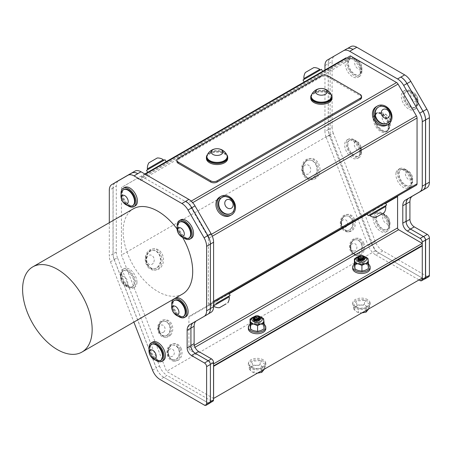 <?xml version="1.0" encoding="UTF-8"?>
<svg xmlns="http://www.w3.org/2000/svg" width="452" height="452" viewBox="0 0 452 452"><rect width="100%" height="100%" fill="white"/><g stroke="black" fill="none" stroke-linecap="round" stroke-linejoin="round"><path stroke-width="0.34" stroke-dasharray="2.26 1.69" d="M213.547 365.832L422.213 245.357L422.213 243.351M254.753 321.18C261.691 321.897 259.793 319.349 260.036 319.123A2.994 1.729 -0 0 0 258.872 318.01L253.369 319.039M257.126 319.208L255.9 319.14L254.109 317.942L255.284 316.536L258.256 316.519L260.047 318.084L258.872 319.858L255.9 320.248L254.109 319.05L255.284 317.643L258.256 317.62L260.036 319.123M259.572 316.473L254.905 316.298M260.951 318.931L257.086 316.49L253.205 318.377M254.25 318.4L254.086 317.897L255.284 316.677L258.256 316.654L260.07 318.445L258.312 320.225M255.476 320.282L254.086 318.999L255.284 317.784L258.872 318.01M254.013 317.061L260.719 318.038M359.809 260.047L358.419 258.764L359.617 257.544L363.205 257.77L357.701 258.804M358.346 256.826L365.052 257.804M358.583 258.165L358.419 257.657L359.617 256.437L362.589 256.42L364.402 258.211L362.645 259.985M365.284 258.697L361.419 256.256L357.543 258.143M359.091 260.94C363.803 260.957 365.561 260.273 364.368 258.889A2.994 1.729 -0 0 0 363.205 257.77M361.464 258.968L360.238 258.906L358.442 257.702L359.617 256.301L362.589 256.278L364.385 257.843L363.205 259.617L360.238 260.007L358.442 258.81L359.617 257.408L362.589 257.386L364.368 258.889M363.911 256.239L359.238 256.058M427.315 276.567L382.833 250.888L379.042 253.075L423.524 278.754L427.315 276.567A2.949 1.706 -120 0 0 428.79 276.714M352.961 49.415A12.294 7.096 -120 0 0 346.887 48.85L330.853 58.105A12.294 7.096 -120 0 0 328.305 63.738L328.305 129.662A12.294 7.096 -120 0 0 329.468 135.357L371.51 243.707L375.301 241.521A12.294 7.096 -120 0 0 382.833 250.888M375.301 241.521L333.26 133.165L329.468 135.357M328.305 129.662L332.096 127.475A12.294 7.096 -120 0 0 333.26 133.165M332.096 127.475L332.096 61.545L328.305 63.738M350.679 46.658L334.644 55.918A12.294 7.096 -120 0 0 332.096 61.545M426.852 187.812L412.473 196.117M416.332 104.791A10.65 6.147 60 0 1 414.128 109.661A10.65 6.147 60 0 1 403.478 103.514A10.65 6.147 60 0 1 403.478 91.219A10.65 6.147 60 0 1 411.682 94.072A10.65 6.147 60 0 1 416.332 104.791M360.221 72.393A10.65 6.147 60 0 1 358.018 77.269A10.65 6.147 60 0 1 347.368 71.122A10.65 6.147 60 0 1 347.368 58.822A10.65 6.147 60 0 1 355.571 61.675A10.65 6.147 60 0 1 360.221 72.393M359.741 153.595A10.65 6.147 60 0 1 357.538 158.471A10.65 6.147 60 0 1 346.887 152.318A10.65 6.147 60 0 1 346.887 140.024A10.65 6.147 60 0 1 355.091 142.877A10.65 6.147 60 0 1 359.741 153.595M396.054 172.67A10.65 6.147 60 0 1 398.082 169.579A10.65 6.147 60 0 1 408.732 175.726A10.65 6.147 60 0 1 408.732 188.026A10.65 6.147 60 0 1 399.783 184.331A10.65 6.147 60 0 1 396.054 172.67M373.182 218.35A10.65 6.147 60 0 1 375.386 213.474A10.65 6.147 60 0 1 386.036 219.621A10.65 6.147 60 0 1 386.036 231.921A10.65 6.147 60 0 1 377.827 229.068A10.65 6.147 60 0 1 373.182 218.35M388.24 127.136A10.65 6.147 -120 0 0 383.59 116.418A10.65 6.147 -120 0 0 375.386 113.565A10.65 6.147 -120 0 0 375.386 125.859A10.65 6.147 -120 0 0 386.036 132.012A10.65 6.147 -120 0 0 388.24 127.136M420.128 280.573L423.4 278.686L378.968 253.03L375.697 254.917A12.294 7.096 60 0 1 368.165 245.549L371.437 243.662A12.294 7.096 -120 0 0 378.968 253.03A12.294 7.096 60 0 0 379.042 253.075M424.507 279.042A2.949 1.706 60 0 1 423.524 278.754M423.4 278.686A2.949 1.706 -120 0 0 424.874 278.827M410.478 229.062A6.147 3.548 60 0 1 406.732 224.424M346.887 48.85L347.531 48.477L346.887 48.85M371.51 243.707A12.294 7.096 -120 0 0 378.985 253.041M190.925 345.492L190.851 345.531A6.396 3.689 -120 0 0 191.529 348.673M190.851 345.531L190.925 328.096M211.05 312.321L193.394 322.508A12.294 7.096 -120 0 0 192.75 322.971A12.294 7.096 -120 0 0 190.851 328.141M193.394 322.508L207.779 314.208A12.294 7.096 60 0 0 210.327 308.575L210.4 244.074M207.818 235.526L207.779 235.548A12.294 7.096 60 0 1 210.327 244.12M207.779 235.548L191.784 207.756M185.67 201.332A12.294 7.096 60 0 1 191.744 207.773M207.858 314.247L193.473 322.553M109.311 222.689L109.311 256.098L113.102 253.911L113.102 187.981A12.294 7.096 60 0 1 115.644 182.354L131.679 173.099M204.524 405.195L208.315 403.003L163.833 377.324A12.294 7.096 -120 0 1 163.777 377.29L208.191 402.935L211.457 401.043L167.025 375.392L163.777 377.29A12.294 7.096 60 0 1 156.307 367.956L114.266 259.606L110.474 261.793A12.294 7.096 60 0 1 109.311 256.098M110.474 261.793L133.871 322.09M124.577 187.45A10.65 6.147 -120 0 0 122.373 192.32A10.65 6.147 -120 0 0 127.018 203.038A10.65 6.147 -120 0 0 135.227 205.892M180.687 219.841A10.65 6.147 -120 0 0 178.483 224.717A10.65 6.147 -120 0 0 183.128 235.435A10.65 6.147 -120 0 0 191.337 238.289M136.956 282.217A10.65 6.147 -120 0 0 132.306 271.499A10.65 6.147 -120 0 0 124.097 268.646A10.65 6.147 -120 0 0 121.893 273.522A10.65 6.147 -120 0 0 126.543 284.24A10.65 6.147 -120 0 0 134.747 287.093A10.65 6.147 -120 0 0 136.956 282.217M175.291 298.207A10.65 6.147 -120 0 0 173.088 303.083A10.65 6.147 -120 0 0 177.738 313.801A10.65 6.147 -120 0 0 185.941 316.654M152.595 342.102A10.65 6.147 -120 0 0 151.974 353.227A10.65 6.147 -120 0 0 161.765 361.018A10.65 6.147 -120 0 0 163.245 360.543M182.512 294.009A49.183 28.397 60 0 1 133.329 265.612A49.183 28.397 60 0 1 133.329 208.818M177.077 228.955A49.183 28.397 60 0 1 182.648 237.447M208.315 403.003A2.949 1.706 -120 0 0 209.79 403.15M208.219 360.781A2.949 1.706 60 0 1 210.276 364.38L210.4 364.312M210.4 401.653L210.276 401.726A2.949 1.706 60 0 1 209.666 403.077A2.949 1.706 60 0 1 208.191 402.935M210.276 401.726L210.276 364.38M111.853 184.546L115.644 182.354L111.853 184.546M114.266 259.606A12.294 7.096 60 0 1 113.102 253.911M161.189 360.058A9.198 5.311 60 0 1 160.104 360.442A9.198 5.311 60 0 1 151.527 353.876A9.198 5.311 60 0 1 151.991 344.125M150.12 345.859A9.198 5.311 -120 0 0 150.55 353.311A9.198 5.311 -120 0 0 158.754 360.809M149.115 348.837A10.65 6.147 -120 0 0 155.674 360.187M183.885 316.163A9.198 5.311 60 0 1 182.8 316.547A9.198 5.311 60 0 1 174.223 309.982A9.198 5.311 60 0 1 174.687 300.23M172.817 301.964A9.198 5.311 -120 0 0 173.246 309.417A9.198 5.311 -120 0 0 181.45 316.914M171.811 304.942A10.65 6.147 -120 0 0 178.37 316.298M126.984 285.398A9.198 5.311 60 0 1 121.893 277.33A9.198 5.311 60 0 1 123.492 270.675A9.198 5.311 60 0 1 132.69 275.986A9.198 5.311 60 0 1 132.69 286.608A9.198 5.311 60 0 1 126.984 285.398M121.119 273.985A9.198 5.311 -120 0 0 126.419 285.726A9.198 5.311 -120 0 0 130.255 287.359A9.198 5.311 -120 0 0 132.125 286.93A9.198 5.311 -120 0 0 132.125 276.308A9.198 5.311 -120 0 0 122.927 271.002A9.198 5.311 -120 0 0 121.622 272.409A9.198 5.311 -120 0 0 121.119 273.985M120.955 278.195A4.842 2.797 -120 0 0 125.509 285.206A4.842 2.797 -120 0 0 126.52 279.042A4.842 2.797 -120 0 0 120.955 278.195M120.56 274.291A10.65 6.147 -120 0 0 125.21 285.009A10.65 6.147 -120 0 0 133.419 287.862A10.65 6.147 -120 0 0 133.419 275.567A10.65 6.147 -120 0 0 122.769 269.415A10.65 6.147 -120 0 0 120.56 274.291M113.023 187.942L113.023 253.866L116.294 251.979L116.294 186.054L113.023 187.942A12.294 7.096 60 0 1 114.927 182.772M114.186 259.561L156.228 367.911L159.499 366.024L117.458 257.674L114.186 259.561A12.294 7.096 60 0 1 113.023 253.866M163.76 377.279A12.294 7.096 60 0 1 156.228 367.911M367.572 301.004A8.712 5.028 -0 0 0 358.08 299.913A8.712 5.028 -0 0 0 352.701 304.563A8.712 5.028 -0 0 0 361.414 309.592A8.712 5.028 -0 0 0 370.126 304.563A8.712 5.028 -0 0 0 367.572 301.004M364.487 300.405L369.182 304.021L366.103 308.174L358.334 308.716L353.645 305.1L356.718 300.947L364.487 300.405L364.487 304.337L366.838 306.642L369.182 307.953L369.182 304.021M367.572 299.58A8.712 5.028 -0 0 0 358.08 298.489A8.712 5.028 -0 0 0 352.701 303.139A8.712 5.028 -0 0 0 361.414 308.168A8.712 5.028 -0 0 0 370.126 303.139A8.712 5.028 -0 0 0 367.572 299.58M369.182 307.953L368.606 309.027M366.103 310.467L366.103 308.174M358.334 312.648L355.99 311.338L353.645 309.032L355.182 307.45L356.718 304.88L360.606 305.106A6.78 3.915 180 0 1 366.838 306.642A6.78 3.915 180 0 1 367.645 310.524A6.78 3.915 180 0 1 362.221 312.874L358.334 312.648L358.334 308.716M353.645 309.032L353.645 305.1M356.718 304.88L356.718 300.947M362.221 312.874A6.78 3.915 180 0 1 355.99 311.338A6.78 3.915 180 0 1 355.182 307.45A6.78 3.915 180 0 1 360.606 305.106L364.487 304.337M368.431 264.075A8.712 5.028 -0 0 0 367.572 263.499A8.712 5.028 -0 0 0 354.396 264.075M354.65 267.313A6.78 3.915 180 0 1 357.651 263.804A6.78 3.915 180 0 1 364.414 263.55A6.78 3.915 180 0 1 368.177 266.804A6.78 3.915 180 0 1 365.176 270.313A6.78 3.915 180 0 1 358.413 270.567A6.78 3.915 180 0 1 354.65 267.313M352.701 268.482A8.712 5.028 180 0 1 358.08 263.832A8.712 5.028 180 0 1 367.572 264.923A8.712 5.028 180 0 1 370.126 268.482M354.634 260.471A6.78 3.915 180 0 1 357.651 257.216A6.78 3.915 180 0 1 364.414 256.962A6.78 3.915 180 0 1 368.177 260.216L368.188 260.312M368.431 268.657L367.922 264.149L364.414 263.55L360.905 262.149L357.651 263.804L354.396 264.657M355.419 258.273L360.905 256.363L364.414 256.962L367.188 258.007M368.137 259.866L368.177 260.216M360.905 256.363L360.905 262.149M367.922 258.363L367.922 264.149M133.17 205.406A9.198 5.311 60 0 1 132.08 205.79A9.198 5.311 60 0 1 123.503 199.225A9.198 5.311 60 0 1 123.972 189.473M122.102 191.207A9.198 5.311 -120 0 0 122.532 198.66A9.198 5.311 -120 0 0 130.735 206.157M121.096 194.185A10.65 6.147 -120 0 0 127.65 205.536M189.281 237.797A9.198 5.311 60 0 1 180.082 232.486A9.198 5.311 60 0 1 180.082 221.87M178.212 223.604A9.198 5.311 -120 0 0 181.325 235.334A9.198 5.311 -120 0 0 186.845 238.554M177.207 226.582A10.65 6.147 -120 0 0 183.761 237.933M350.82 71.393A9.198 5.311 -120 0 0 358.933 75.06A9.198 5.311 -120 0 0 358.933 64.444A9.198 5.311 -120 0 0 349.735 59.133A9.198 5.311 -120 0 0 350.82 71.393M360.374 73.987A9.198 5.311 60 0 1 359.498 74.738A9.198 5.311 60 0 1 351.385 71.066A9.198 5.311 60 0 1 350.3 58.805A9.198 5.311 60 0 1 352.17 58.376A9.198 5.311 60 0 1 359.498 64.116A9.198 5.311 60 0 1 360.803 73.326A9.198 5.311 60 0 1 360.374 73.987M360.978 68.721A4.842 2.797 60 0 1 355.057 64.981A4.842 2.797 60 0 1 358.261 61.065A4.842 2.797 60 0 1 360.978 68.721M361.866 71.444A10.65 6.147 60 0 1 359.656 76.32A10.65 6.147 60 0 1 349.006 70.173A10.65 6.147 60 0 1 349.006 57.873A10.65 6.147 60 0 1 357.216 60.726A10.65 6.147 60 0 1 361.866 71.444M412.45 107.791A9.198 5.311 -120 0 0 415.043 107.457A9.198 5.311 -120 0 0 415.043 96.835A9.198 5.311 -120 0 0 405.845 91.524A9.198 5.311 -120 0 0 404.896 100.214A9.198 5.311 -120 0 0 412.45 107.791M417.196 100.417A9.198 5.311 60 0 1 416.913 105.723A9.198 5.311 60 0 1 415.608 107.13A9.198 5.311 60 0 1 413.015 107.469A9.198 5.311 60 0 1 405.461 99.886A9.198 5.311 60 0 1 406.41 91.202A9.198 5.311 60 0 1 408.28 90.773A9.198 5.311 60 0 1 417.196 100.417M417.467 97.977A4.842 2.797 60 0 1 413.495 100.773A4.842 2.797 60 0 1 411.665 93.202A4.842 2.797 60 0 1 417.467 97.977M417.976 103.841A10.65 6.147 60 0 1 415.767 108.717A10.65 6.147 60 0 1 405.116 102.564A10.65 6.147 60 0 1 405.116 90.27A10.65 6.147 60 0 1 413.326 93.123A10.65 6.147 60 0 1 417.976 103.841M227.712 158.403A10.65 6.147 -0 0 0 224.593 154.053A10.65 6.147 -0 0 0 212.988 152.725A10.65 6.147 -0 0 0 206.411 158.403M332.05 98.169A10.65 6.147 -0 0 0 328.926 93.818A10.65 6.147 -0 0 0 317.321 92.485A10.65 6.147 -0 0 0 310.75 98.169M361.583 97.564A4.576 2.639 -0 0 0 360.244 95.694L327.762 76.942A4.576 2.639 -0 0 0 321.293 76.942L178.218 159.55A4.576 2.639 -0 0 0 176.879 161.415M145.318 174.257L141.708 176.337L141.708 178.348L140.9 177.879L140.9 180.41L137.306 178.337L121.441 187.495L121.441 255.047L166.573 371.358L213.547 398.478M191.202 201.112L187.913 203.016L141.708 176.337M369.465 214.954L385.398 205.756L369.465 214.954M385.494 203.021L375.9 208.558L385.494 203.021L375.9 208.558L374.126 210.084C372.375 212.118 370.623 213.129 368.872 213.118L367.047 213.672L367.708 213.287M369.866 215.649L385.799 206.451M375.906 217.389L384.29 212.547M219.395 298.913L228.994 293.376L219.395 298.913L217.621 300.439C215.87 302.473 214.118 303.484 212.367 303.473L210.547 304.026L213.593 302.264L207.779 305.625L213.593 302.264M194.315 345.277L188.913 348.396L188.913 317.016L212.367 303.473M387.392 123.187A9.198 7.509 60 0 0 389.296 111.463A9.198 7.509 60 0 0 378.194 107.254M376.307 106.666A10.65 8.695 -120 0 1 389.166 111.542A10.65 8.695 -120 0 1 386.957 125.114M391.014 118.158A9.198 7.509 60 0 0 384.364 106.638M321.468 69.325L303.021 79.976M318.728 70.907L304.281 79.253L318.728 70.907M311.846 77.563L322.632 71.343L311.846 77.563M319.813 69.365L303.88 78.558M313.773 67.619L305.388 72.461M164.969 159.686L146.521 170.336M158.833 163.223L147.776 169.607L158.833 163.223M155.347 167.924L166.127 161.697L155.347 167.924M163.308 159.72L147.38 168.918M157.273 157.974L148.889 162.816M212.965 305.309L228.898 296.111L212.965 305.309L213.367 306.004L229.294 296.806M213.593 305.868L213.367 306.004A10.238 10.238 0 0 0 213.593 306.151M188.913 317.016A1.475 0.853 -120 0 1 189.218 316.338L207.779 305.625A2.949 1.706 60 0 0 208.389 304.269L208.389 238.481L212.304 236.221M305.501 177.794A10.65 8.402 -95.1 0 1 301.953 166.263A10.65 8.402 -95.1 0 1 309.191 158.573A10.65 8.402 -95.1 0 1 318.507 168.432A10.65 8.402 -95.1 0 1 311.089 179.789A10.65 8.402 -95.1 0 1 305.501 177.794M314.18 177.026A9.198 7.255 -95.1 0 1 310.959 178.342A9.198 7.255 -95.1 0 1 302.913 169.822A9.198 7.255 -95.1 0 1 309.321 160.019A9.198 7.255 -95.1 0 1 316.971 166.392A9.198 7.255 -95.1 0 1 314.18 177.026M306.925 177.67A10.65 8.402 84.9 0 0 312.513 179.659A10.65 8.402 84.9 0 0 319.931 168.302A10.65 8.402 84.9 0 0 310.614 158.443A10.65 8.402 84.9 0 0 303.377 166.133A10.65 8.402 84.9 0 0 306.925 177.67M315.699 164.449A9.198 7.255 -95.1 0 1 313.688 177.071A9.198 7.255 -95.1 0 1 310.467 178.382A9.198 7.255 -95.1 0 1 305.761 176.766A9.198 7.255 -95.1 0 1 304.484 162.488A9.198 7.255 -95.1 0 1 308.835 160.059A9.198 7.255 -95.1 0 1 315.699 164.449M310.061 166.957A4.842 3.819 -95.1 0 1 307.128 174.302A4.842 3.819 -95.1 0 1 303.445 167.15A4.842 3.819 -95.1 0 1 310.061 166.957M149.002 268.149A10.65 8.402 -95.1 0 1 145.454 256.617A10.65 8.402 -95.1 0 1 152.691 248.928A10.65 8.402 -95.1 0 1 162.002 258.787A10.65 8.402 -95.1 0 1 154.584 270.143A10.65 8.402 -95.1 0 1 149.002 268.149M148.844 266.177A9.198 7.255 -95.1 0 1 146.697 256.42A9.198 7.255 -95.1 0 1 152.821 250.374A9.198 7.255 -95.1 0 1 160.861 258.889A9.198 7.255 -95.1 0 1 154.454 268.697A9.198 7.255 -95.1 0 1 148.844 266.177M150.42 268.025A10.65 8.402 84.9 0 0 156.008 270.013A10.65 8.402 84.9 0 0 163.426 258.657A10.65 8.402 84.9 0 0 154.115 248.798A10.65 8.402 84.9 0 0 146.872 256.487A10.65 8.402 84.9 0 0 150.42 268.025M158.618 265.917A9.198 7.255 -95.1 0 1 153.968 268.737A9.198 7.255 -95.1 0 1 149.256 267.121A9.198 7.255 -95.1 0 1 148.358 266.222A9.198 7.255 -95.1 0 1 147.985 252.843A9.198 7.255 -95.1 0 1 152.33 250.414A9.198 7.255 -95.1 0 1 159.59 255.668A9.198 7.255 -95.1 0 1 158.618 265.917M153.256 263.16A4.842 3.819 -95.1 0 1 146.753 261.183A4.842 3.819 -95.1 0 1 151.121 255.126A4.842 3.819 -95.1 0 1 153.256 263.16M350.611 246.809A7.356 5.803 84.9 0 0 357.08 254.34A7.356 5.803 84.9 0 0 362.205 246.493A7.356 5.803 84.9 0 0 355.769 239.684A7.356 5.803 84.9 0 0 350.611 246.809M356.119 254.391A7.356 5.803 -95.1 0 1 352.922 253.08A7.356 5.803 -95.1 0 1 350.215 246.843A7.356 5.803 -95.1 0 1 351.899 241.656A7.356 5.803 -95.1 0 1 355.379 239.718A7.356 5.803 -95.1 0 1 361.815 246.532A7.356 5.803 -95.1 0 1 356.69 254.374A7.356 5.803 -95.1 0 1 356.119 254.391M353.859 251.109A3.87 3.057 -95.1 0 1 351.142 245.216A3.87 3.057 -95.1 0 1 356.447 245.402A3.87 3.057 -95.1 0 1 353.859 251.109M362.589 243.453A8.712 6.87 -95.1 0 1 357.199 255.691A8.712 6.87 -95.1 0 1 349.577 247.623A8.712 6.87 -95.1 0 1 355.651 238.334A8.712 6.87 -95.1 0 1 362.589 243.453M363.888 243.334A8.712 6.87 84.9 0 0 356.956 238.215A8.712 6.87 84.9 0 0 350.882 247.504A8.712 6.87 84.9 0 0 358.504 255.572A8.712 6.87 84.9 0 0 363.888 243.334M341.356 222.966A7.356 5.803 84.9 0 0 347.831 230.497A7.356 5.803 84.9 0 0 352.848 221.864A7.356 5.803 84.9 0 0 346.52 215.841A7.356 5.803 84.9 0 0 341.356 222.966M346.865 230.548A7.356 5.803 -95.1 0 1 343.673 229.237A7.356 5.803 -95.1 0 1 340.966 223A7.356 5.803 -95.1 0 1 342.65 217.813A7.356 5.803 -95.1 0 1 346.13 215.875A7.356 5.803 -95.1 0 1 352.487 222.073A7.356 5.803 -95.1 0 1 347.435 230.531A7.356 5.803 -95.1 0 1 346.865 230.548M344.61 227.266A3.87 3.057 -95.1 0 1 343.791 227.096A3.87 3.057 -95.1 0 1 341.639 222.101A3.87 3.057 -95.1 0 1 345.599 219.819A3.87 3.057 -95.1 0 1 347.402 225.011A3.87 3.057 -95.1 0 1 344.61 227.266M353.334 219.61A8.712 6.87 -95.1 0 1 353.831 221.299A8.712 6.87 -95.1 0 1 347.95 231.848A8.712 6.87 -95.1 0 1 341.768 228.266A8.712 6.87 -95.1 0 1 340.814 219.486A8.712 6.87 -95.1 0 1 346.396 214.491A8.712 6.87 -95.1 0 1 353.334 219.61M342.802 227.667A8.712 6.87 84.9 0 0 349.255 231.729A8.712 6.87 84.9 0 0 355.006 220.621A8.712 6.87 84.9 0 0 354.639 219.491A8.712 6.87 84.9 0 0 347.701 214.372A8.712 6.87 84.9 0 0 342.797 227.667M177.941 347.441A7.356 5.803 84.9 0 0 173.184 345.096A7.356 5.803 84.9 0 0 168.059 352.944A7.356 5.803 84.9 0 0 174.495 359.752A7.356 5.803 84.9 0 0 179.331 355.131A7.356 5.803 84.9 0 0 177.941 347.441M169.325 347.063A7.356 5.803 -95.1 0 1 172.794 345.13A7.356 5.803 -95.1 0 1 177.551 347.475A7.356 5.803 -95.1 0 1 178.941 355.165A7.356 5.803 -95.1 0 1 174.105 359.792A7.356 5.803 -95.1 0 1 170.336 358.498A7.356 5.803 -95.1 0 1 169.314 347.074A7.356 5.803 -95.1 0 1 169.325 347.063M169.059 349.82A3.87 3.057 -95.1 0 1 174.184 351.803A3.87 3.057 -95.1 0 1 170.449 356.351A3.87 3.057 -95.1 0 1 169.059 349.82M180.003 348.871A8.712 6.87 -95.1 0 1 174.613 361.103A8.712 6.87 -95.1 0 1 166.997 353.035A8.712 6.87 -95.1 0 1 173.065 343.746A8.712 6.87 -95.1 0 1 180.003 348.871M181.303 348.752A8.712 6.87 84.9 0 0 174.37 343.627A8.712 6.87 84.9 0 0 168.297 352.922A8.712 6.87 84.9 0 0 175.918 360.99A8.712 6.87 84.9 0 0 181.303 348.752M230.893 213.542A9.198 7.509 60 0 0 232.797 201.824A9.198 7.509 60 0 0 221.695 197.609M219.808 197.021A10.65 8.695 -120 0 1 232.661 201.897A10.65 8.695 -120 0 1 230.458 215.468M234.509 208.513A9.198 7.509 60 0 0 227.859 196.993M311.23 97.061A10.164 5.87 180 0 1 321.4 91.191A10.164 5.87 180 0 1 331.565 97.061M331.226 94.767A10.164 5.87 -0 0 0 324.039 90.609A10.164 5.87 -0 0 0 314.208 92.129A10.164 5.87 -0 0 0 311.575 94.767M206.897 157.296A10.164 5.87 180 0 1 217.062 151.426A10.164 5.87 180 0 1 227.232 157.296M226.887 155.008A10.164 5.87 -0 0 0 219.706 150.844A10.164 5.87 -0 0 0 209.875 152.364A10.164 5.87 -0 0 0 207.236 155.008M226.78 154.782A10.65 6.147 -0 0 0 224.593 152.951A10.65 6.147 -0 0 0 207.344 154.782M264.098 324.316A8.712 5.028 -0 0 0 263.239 323.739A8.712 5.028 -0 0 0 250.058 324.316M250.312 327.547A6.78 3.915 180 0 1 253.312 324.039A6.78 3.915 180 0 1 260.075 323.785A6.78 3.915 180 0 1 263.838 327.039A6.78 3.915 180 0 1 260.844 330.548A6.78 3.915 180 0 1 254.08 330.802A6.78 3.915 180 0 1 250.312 327.547M248.363 328.717A8.712 5.028 180 0 1 253.742 324.073A8.712 5.028 180 0 1 263.239 325.163A8.712 5.028 180 0 1 265.793 328.717M263.239 361.238A8.712 5.028 -0 0 0 253.742 360.148A8.712 5.028 -0 0 0 248.363 364.798A8.712 5.028 -0 0 0 257.075 369.826A8.712 5.028 -0 0 0 265.793 364.798A8.712 5.028 -0 0 0 263.239 361.238M260.154 360.645L264.849 364.261L261.77 368.414L254.001 368.951L249.306 365.335L252.385 361.182L260.154 360.645L260.154 364.578L262.499 366.877L264.849 368.194L264.849 364.261M263.239 359.82A8.712 5.028 -0 0 0 253.742 358.73A8.712 5.028 -0 0 0 248.363 363.374A8.712 5.028 -0 0 0 257.075 368.408A8.712 5.028 -0 0 0 265.793 363.374A8.712 5.028 -0 0 0 263.239 359.82M159.816 332.519A7.356 5.803 84.9 0 0 165.246 335.909A7.356 5.803 84.9 0 0 170.37 328.067A7.356 5.803 84.9 0 0 163.935 321.253A7.356 5.803 84.9 0 0 159.816 332.519M167.522 334.819A7.356 5.803 -95.1 0 1 164.85 335.949A7.356 5.803 -95.1 0 1 161.087 334.649A7.356 5.803 -95.1 0 1 159.426 332.559A7.356 5.803 -95.1 0 1 160.064 323.231A7.356 5.803 -95.1 0 1 163.545 321.287A7.356 5.803 -95.1 0 1 169.641 326.321A7.356 5.803 -95.1 0 1 167.522 334.819M163.731 332.079A3.87 3.057 -95.1 0 1 158.929 328.977A3.87 3.057 -95.1 0 1 163.279 325.389A3.87 3.057 -95.1 0 1 163.731 332.079M169.28 335.198A8.712 6.87 -95.1 0 1 165.364 337.26A8.712 6.87 -95.1 0 1 157.742 329.192A8.712 6.87 -95.1 0 1 163.81 319.903A8.712 6.87 -95.1 0 1 170.845 325.287A8.712 6.87 -95.1 0 1 169.28 335.198M170.585 335.085A8.712 6.87 84.9 0 0 172.15 325.169A8.712 6.87 84.9 0 0 165.116 319.784A8.712 6.87 84.9 0 0 159.047 329.079A8.712 6.87 84.9 0 0 166.669 337.147A8.712 6.87 84.9 0 0 170.585 335.085M324.96 69.992L324.96 131.504L328.231 129.617A12.294 7.096 -120 0 0 329.395 135.312L326.124 137.199A12.294 7.096 60 0 1 324.96 131.504M326.124 137.199L368.165 245.549M375.697 254.917L419.01 279.924M422.213 278.076L422.213 245.877M345.978 57.862L330.113 67.02L330.113 134.572L375.239 250.883L422.275 278.042M140.9 180.41L349.571 59.935L346.447 58.133M349.571 59.935L349.571 57.404L350.379 57.873L350.379 55.867M371.437 243.662L329.395 135.312M328.231 129.617L328.231 63.692L324.96 65.58M346.814 48.805L330.779 58.065A12.294 7.096 -120 0 0 328.231 63.692M211.457 401.043A2.949 1.706 -120 0 0 212.937 401.19M159.499 366.024A12.294 7.096 -120 0 0 167.025 375.392M116.294 251.979A12.294 7.096 -120 0 0 117.458 257.674M134.871 171.167L118.836 180.421A12.294 7.096 -120 0 0 116.294 186.054M196.021 321.084A12.294 7.096 60 0 1 196.665 320.621M213.547 363.82L189.953 350.204L195.015 347.283M188.913 348.396A1.475 0.853 -120 0 0 189.953 350.204M211.417 234.322L207.779 236.424A2.949 1.706 60 0 1 208.389 238.481M207.779 236.424L189.388 204.57L192.71 202.654M187.913 203.016A2.949 1.706 60 0 1 189.388 204.57M349.571 57.404L140.9 177.879M350.379 57.873L141.708 178.348M144.843 173.98L137.306 178.337M375.239 250.883L166.573 371.358M330.113 134.572L121.441 255.047M330.113 67.02L121.441 187.495M264.849 368.194L264.273 369.261M261.77 370.702L261.77 368.414M254.001 372.883L251.657 371.572L249.306 369.273L250.849 367.685L252.385 365.114L256.267 365.34A6.78 3.915 180 0 1 262.499 366.877A6.78 3.915 180 0 1 263.307 370.764A6.78 3.915 180 0 1 257.889 373.109L254.001 372.883L254.001 368.951M249.306 369.273L249.306 365.335M252.385 365.114L252.385 361.182M257.889 373.109A6.78 3.915 180 0 1 251.657 371.572A6.78 3.915 180 0 1 250.849 367.685A6.78 3.915 180 0 1 256.267 365.34L260.154 364.578M250.301 320.705A6.78 3.915 180 0 1 253.312 317.451A6.78 3.915 180 0 1 260.075 317.197A6.78 3.915 180 0 1 263.838 320.451L263.849 320.547M264.098 328.898L263.584 324.389L260.075 323.785L256.566 322.389L253.312 324.039L250.058 324.898M251.086 318.507L256.566 316.598L260.075 317.197L262.855 318.248M263.798 320.101L263.838 320.451M256.566 316.598L256.566 322.389M263.584 318.598L263.584 324.389M331.118 94.541A10.65 6.147 -0 0 0 328.926 92.711A10.65 6.147 -0 0 0 311.682 94.541M351.842 154.279A9.198 5.311 -120 0 0 358.453 156.262A9.198 5.311 -120 0 0 358.453 145.64A9.198 5.311 -120 0 0 349.255 140.329A9.198 5.311 -120 0 0 351.842 154.279M360.606 153.866A9.198 5.311 60 0 1 360.323 154.527A9.198 5.311 60 0 1 359.018 155.934A9.198 5.311 60 0 1 352.407 153.951A9.198 5.311 60 0 1 349.82 140.007A9.198 5.311 60 0 1 351.69 139.578A9.198 5.311 60 0 1 358.741 144.849A9.198 5.311 60 0 1 360.606 153.866M360.877 149.228A4.842 2.797 60 0 1 355.074 147.295A4.842 2.797 60 0 1 356.911 141.849A4.842 2.797 60 0 1 360.877 149.228M361.385 152.646A10.65 6.147 60 0 1 359.182 157.522A10.65 6.147 60 0 1 348.532 151.369A10.65 6.147 60 0 1 348.532 139.075A10.65 6.147 60 0 1 356.735 141.928A10.65 6.147 60 0 1 361.385 152.646M401.54 182.15A9.198 5.311 -120 0 0 409.648 185.817A9.198 5.311 -120 0 0 409.648 175.201A9.198 5.311 -120 0 0 400.449 169.89A9.198 5.311 -120 0 0 401.54 182.15M411.088 184.744A9.198 5.311 60 0 1 410.213 185.495A9.198 5.311 60 0 1 402.105 181.823A9.198 5.311 60 0 1 401.014 169.562A9.198 5.311 60 0 1 402.89 169.133A9.198 5.311 60 0 1 410.213 174.873A9.198 5.311 60 0 1 411.518 184.083A9.198 5.311 60 0 1 411.088 184.744M411.699 179.478A4.842 2.797 60 0 1 405.772 175.738A4.842 2.797 60 0 1 408.975 171.822A4.842 2.797 60 0 1 411.699 179.478M397.698 171.72A10.65 6.147 60 0 1 399.726 168.63A10.65 6.147 60 0 1 410.376 174.777A10.65 6.147 60 0 1 410.376 187.077A10.65 6.147 60 0 1 401.427 183.382A10.65 6.147 60 0 1 397.698 171.72M387.765 220.706A9.198 5.311 -120 0 0 377.753 213.785A9.198 5.311 -120 0 0 377.753 224.401A9.198 5.311 -120 0 0 386.952 229.712A9.198 5.311 -120 0 0 387.765 220.706M379.313 213.09A9.198 5.311 60 0 1 380.194 213.028A9.198 5.311 60 0 1 388.33 220.384A9.198 5.311 60 0 1 388.822 227.977A9.198 5.311 60 0 1 387.517 229.39A9.198 5.311 60 0 1 378.318 224.079A9.198 5.311 60 0 1 378.318 213.457A9.198 5.311 60 0 1 379.313 213.09M384.223 215.192A4.842 2.797 60 0 1 389.534 221.294A4.842 2.797 60 0 1 384.601 222.243A4.842 2.797 60 0 1 384.223 215.192M374.821 217.401A10.65 6.147 60 0 1 377.03 212.525A10.65 6.147 60 0 1 387.68 218.672A10.65 6.147 60 0 1 387.68 230.972A10.65 6.147 60 0 1 379.471 228.119A10.65 6.147 60 0 1 374.821 217.401M389.2 126.583A10.65 6.147 -120 0 0 384.55 115.865A10.65 6.147 -120 0 0 376.346 113.011A10.65 6.147 -120 0 0 376.346 125.306A10.65 6.147 -120 0 0 386.997 131.459A10.65 6.147 -120 0 0 389.2 126.583M386.449 131.193A10.164 5.87 60 0 1 376.443 124.916A10.164 5.87 60 0 1 376.584 113.429A10.164 5.87 60 0 1 386.754 119.3A10.164 5.87 60 0 1 386.754 131.035A10.164 5.87 60 0 1 386.449 131.193M387.714 119.418A10.164 5.87 60 0 1 388.562 129.6A10.164 5.87 60 0 1 387.432 130.645A10.164 5.87 60 0 1 387.127 130.803A10.164 5.87 60 0 1 377.121 124.52A10.164 5.87 60 0 1 377.262 113.04A10.164 5.87 60 0 1 378.748 112.582A10.164 5.87 60 0 1 387.714 119.418M389.257 118.243A5.808 3.356 60 0 1 387.019 124.752A5.808 3.356 60 0 1 382.29 115.881A5.808 3.356 60 0 1 389.257 118.243M113.102 187.981L109.311 190.173M152.516 370.148L156.307 367.956M163.833 377.324L160.042 379.51M358.408 256.73A5.164 2.983 180 0 1 364.64 256.826M327.762 75.738L327.762 76.942M321.293 76.942L321.293 75.738M360.244 95.694L360.244 94.491M178.218 158.341L178.218 159.55M217.621 300.439L229.209 293.749M367.261 214.045L368.872 213.118M374.126 210.084L385.709 203.394M213.593 301.264L208.389 304.269M254.069 316.965A5.164 2.983 180 0 1 260.301 317.061M123.492 270.675L122.927 271.002M132.69 286.608L132.125 286.93M121.622 272.409A10.238 10.238 0 0 0 130.255 287.359M133.419 287.862L134.747 287.093M122.769 269.415L124.097 268.646M352.701 303.139L352.701 304.563M370.126 303.139L370.126 304.563M363.741 256.143L359.086 256.143M358.933 75.06L359.498 74.738M349.735 59.133L350.3 58.805M360.803 73.326A10.238 10.238 0 0 0 352.17 58.376M349.006 57.873L347.368 58.822M359.656 76.32L358.018 77.269M415.043 107.457L415.608 107.13M405.845 91.524L406.41 91.202M416.913 105.723A10.238 10.238 0 0 0 408.28 90.773M405.116 90.27L403.478 91.219M415.767 108.717L414.128 109.661M211.705 306.038L210.547 304.026M311.089 179.789L312.513 179.659M309.191 158.573L310.614 158.443M309.321 160.019L308.835 160.059M310.959 178.342L310.467 178.382M304.484 162.488A10.238 10.238 0 0 0 305.761 176.766M154.584 270.143L156.008 270.013M152.691 248.928L154.115 248.798M152.821 250.374L152.33 250.414M154.454 268.697L153.968 268.737M147.985 252.843A10.238 10.238 0 0 0 149.256 267.121M355.769 239.684L355.379 239.718M357.08 254.34L356.69 254.374M351.899 241.656A8.187 8.187 0 0 0 352.922 253.08M357.199 255.691L358.504 255.572M355.651 238.334L356.956 238.215M346.52 215.841L346.13 215.875M347.831 230.497L347.435 230.531M342.65 217.813A8.187 8.187 0 0 0 343.673 229.237M347.95 231.848L349.255 231.729M346.396 214.491L347.701 214.372M173.184 345.096L172.794 345.13M174.495 359.752L174.105 359.792M169.314 347.074A8.187 8.187 0 0 0 170.336 358.492M174.613 361.103L175.918 360.99M173.065 343.746L174.37 343.627M248.363 363.374L248.363 364.798M265.793 363.374L265.793 364.798M163.935 321.253L163.545 321.287M165.246 335.909L164.85 335.949M160.064 323.231A8.187 8.187 0 0 0 161.087 334.649M165.364 337.26L166.669 337.147M163.81 319.903L165.116 319.784M210.152 402.794L209.666 403.077M259.403 316.377L254.753 316.377M358.453 156.262L359.018 155.934M349.255 140.329L349.82 140.007M360.323 154.527A10.238 10.238 0 0 0 351.69 139.578M348.532 139.075L346.887 140.024M359.182 157.522L357.538 158.471M409.648 185.817L410.213 185.495M400.449 169.89L401.014 169.562M411.518 184.083A10.238 10.238 0 0 0 402.89 169.133M399.726 168.63L398.082 169.579M410.376 187.077L408.732 188.026M386.952 229.712L387.517 229.39M377.753 213.785L378.318 213.457M388.822 227.977A10.238 10.238 0 0 0 380.194 213.028M377.03 212.525L375.386 213.474M387.68 230.972L386.036 231.921M386.036 132.012L386.997 131.459M375.386 113.565L376.346 113.011M386.754 131.035L387.432 130.645M376.584 113.429L377.262 113.04M388.562 129.6A10.814 10.814 0 0 0 378.748 112.582"/><path stroke-width="0.68" d="M92.157 329.542A49.183 28.397 60 0 1 81.97 352.057A49.183 28.397 60 0 1 32.787 323.66A49.183 28.397 60 0 1 32.787 266.866A49.183 28.397 60 0 1 70.687 280.042A49.183 28.397 60 0 1 92.157 329.542M213.547 398.478L422.275 278.042L422.275 245.911L213.547 366.352L213.547 399.839L210.4 401.653M213.604 398.511L213.604 366.386M195.015 347.283L398.624 229.729L422.275 243.385L422.275 245.391L213.604 365.866L213.547 363.82L213.604 365.866M253.205 318.377L256.566 320.411L259.572 316.473L259.098 316.202A2.859 1.65 -0 0 0 255.058 316.202A2.859 1.65 -0 0 0 254.792 318.355A2.859 1.65 -0 0 0 258.951 318.615A2.859 1.65 -0 0 0 259.098 316.202M254.905 316.298L254.583 318.666L257.126 319.208A2.994 1.729 -0 0 0 259.239 318.671L255.9 319.276L254.25 318.4M253.369 319.039L253.25 319.733A3.87 2.237 -0 0 0 254.753 321.18L260.951 318.931M258.312 320.225L255.476 320.282M259.239 318.671C256.617 320.022 254.866 320.31 253.979 319.536L253.205 318.31L254.013 317.061M260.719 318.038L260.951 318.863L257.38 321.355L253.25 319.733M357.701 258.804L357.583 259.499A3.87 2.237 -0 0 0 359.091 260.94L365.284 258.697M359.238 256.058L358.916 258.425L361.464 258.968A2.994 1.729 -0 0 0 363.572 258.437C360.956 259.787 359.199 260.075 358.312 259.301L357.538 258.069L358.346 256.826M365.052 257.804L365.284 258.623L361.713 261.12L357.583 259.499M363.572 258.437L360.238 259.041L358.583 258.165M362.645 259.985L359.809 260.047M357.543 258.143L360.899 260.177A3.87 2.237 180 0 1 358.312 259.301M360.899 260.177L363.911 256.239L363.431 255.962A2.859 1.65 -0 0 0 359.391 255.962A2.859 1.65 -0 0 0 359.125 258.12A2.859 1.65 -0 0 0 363.284 258.374A2.859 1.65 -0 0 0 363.431 255.962M422.275 245.911L213.547 366.352M424.999 278.901L428.79 276.714A2.949 1.706 -120 0 0 429.4 275.364L425.609 277.551A2.949 1.706 60 0 1 424.999 278.901A2.949 1.706 60 0 1 424.507 279.042M353.035 49.46A12.294 7.096 -120 0 0 352.961 49.415L356.826 47.268A12.294 7.096 -120 0 0 350.679 46.658L347.531 48.477L350.679 46.658M356.826 47.268L404.67 74.891L400.879 77.083A12.294 7.096 60 0 1 407.026 83.569L410.817 81.383A12.294 7.096 -120 0 0 404.67 74.891M410.817 81.383L426.852 109.152L423.061 111.345A12.294 7.096 60 0 1 425.609 119.91L429.4 117.723A12.294 7.096 -120 0 0 426.852 109.152M429.4 117.723L429.4 182.184L425.609 184.371A12.294 7.096 60 0 1 423.061 189.998L426.852 187.812A12.294 7.096 -120 0 0 429.4 182.184M409.924 201.745A12.294 7.096 60 0 1 412.473 196.117L408.681 198.304A12.294 7.096 -120 0 0 406.133 203.931L409.924 201.745L409.924 219.344L406.133 221.531A6.147 3.548 -120 0 0 406.732 224.424A6.396 3.689 60 0 1 406.054 221.288L402.788 223.175A6.396 3.689 -120 0 0 407.308 231.006L410.58 229.119A6.396 3.689 60 0 1 406.732 224.424M414.269 226.87L427.315 234.402L423.524 236.588L410.478 229.062L414.269 226.87A6.147 3.548 60 0 1 409.924 219.344M425.609 277.551L425.609 240.204L429.4 238.018A2.949 1.706 -120 0 0 427.315 234.402M429.4 238.018L429.4 275.364M406.133 221.531L406.133 203.931M408.681 198.304L426.852 187.812M425.609 184.371L425.609 119.91M423.061 111.345L407.026 83.569M400.879 77.083L397.534 78.925A12.294 7.096 60 0 1 403.681 85.417L406.953 83.53A12.294 7.096 -120 0 0 400.805 77.038M406.953 83.53L422.987 111.299L419.716 113.186A12.294 7.096 60 0 1 422.264 121.757L425.535 119.87A12.294 7.096 -120 0 0 422.987 111.299M425.535 119.87L425.535 184.326L422.264 186.213A12.294 7.096 60 0 1 419.716 191.846L422.987 189.959A12.294 7.096 -120 0 0 425.535 184.326M405.337 200.151L422.987 189.959L405.337 200.151A12.294 7.096 -120 0 0 402.788 205.779L406.054 203.892A12.294 7.096 60 0 1 408.602 198.258M406.054 203.892L406.054 221.288M423.524 236.588A2.949 1.706 60 0 1 425.609 240.204M425.485 240.131A2.949 1.706 -120 0 0 423.422 236.532A2.949 1.706 -120 0 0 423.4 236.515L420.128 238.407A2.949 1.706 60 0 1 422.213 242.018L425.485 240.131L425.485 277.477L422.213 279.364A2.949 1.706 60 0 1 421.603 280.72A2.949 1.706 60 0 1 420.128 280.573L419.01 279.924M421.603 280.72L424.874 278.827A2.949 1.706 -120 0 0 425.485 277.477M410.58 229.119L423.4 236.515M185.597 201.287A12.294 7.096 60 0 1 185.67 201.332L181.885 203.519A12.294 7.096 60 0 1 188.032 210.01L191.823 207.818A12.294 7.096 -120 0 0 185.67 201.332L188.868 199.4L141.024 171.777A12.294 7.096 -120 0 0 134.871 171.167L131.605 173.054A12.294 7.096 60 0 1 137.753 173.664L141.024 171.777M191.823 207.818L207.858 235.594L204.067 237.78A12.294 7.096 60 0 1 206.609 246.351L210.4 244.159A12.294 7.096 -120 0 0 207.858 235.594M210.4 244.159L210.4 308.62L206.609 310.806A12.294 7.096 60 0 1 204.067 316.44L207.858 314.247A12.294 7.096 -120 0 0 210.4 308.62M190.925 328.18A12.294 7.096 60 0 1 193.473 322.553L189.682 324.745A12.294 7.096 -120 0 0 187.134 330.372L190.925 328.18L190.925 345.78L187.134 347.967A6.147 3.548 -120 0 0 191.484 355.498L195.275 353.311L208.219 360.781L204.524 363.029A2.949 1.706 60 0 1 206.609 366.64L210.4 364.453L210.4 401.8L206.609 403.986A2.949 1.706 60 0 1 205.999 405.342A2.949 1.706 60 0 1 204.524 405.195L160.042 379.51A12.294 7.096 60 0 1 152.516 370.148L133.871 322.09M195.275 353.311A6.147 3.548 -120 0 1 191.529 348.673A6.147 3.548 60 0 1 190.925 345.78M206.609 403.986L206.609 366.64M204.524 363.029L191.484 355.498M187.134 347.967L187.134 330.372M189.682 324.745L207.858 314.247M206.609 310.806L206.609 246.351M204.067 237.78L188.032 210.01M181.885 203.519L134.035 175.896L137.753 173.664M137.826 173.704A12.294 7.096 60 0 0 131.679 173.099L127.888 175.286A12.294 7.096 60 0 1 134.035 175.896M131.679 173.099L111.853 184.546A12.294 7.096 60 0 0 109.311 190.173L109.311 222.689M127.65 205.536A10.65 6.147 -120 0 0 133.894 206.66L135.227 205.892A10.65 6.147 -120 0 0 137.431 201.021A10.65 6.147 -120 0 0 132.781 190.303A10.65 6.147 -120 0 0 124.577 187.45L123.249 188.218A10.65 6.147 -120 0 0 121.04 193.089A10.65 6.147 -120 0 0 121.096 194.185M183.761 237.933A10.65 6.147 -120 0 0 190.004 239.057L191.337 238.289A10.65 6.147 -120 0 0 193.541 233.413A10.65 6.147 -120 0 0 188.891 222.695A10.65 6.147 -120 0 0 180.687 219.841L179.359 220.61A10.65 6.147 -120 0 0 177.15 225.486A10.65 6.147 -120 0 0 177.207 226.582M178.37 316.298A10.65 6.147 -120 0 0 184.614 317.417L185.941 316.654A10.65 6.147 -120 0 0 188.151 311.778A10.65 6.147 -120 0 0 183.501 301.06A10.65 6.147 -120 0 0 175.291 298.207L173.963 298.975A10.65 6.147 -120 0 0 171.754 303.846A10.65 6.147 -120 0 0 171.811 304.942M155.674 360.187A10.65 6.147 -120 0 0 161.918 361.312L163.245 360.543A10.65 6.147 -120 0 0 163.867 349.419A10.65 6.147 -120 0 0 154.075 341.627A10.65 6.147 -120 0 0 152.595 342.102L151.267 342.865A10.65 6.147 -120 0 0 149.115 348.837M182.648 237.447A49.183 28.397 60 0 1 192.699 271.494A49.183 28.397 60 0 1 182.512 294.009L81.97 352.057M32.787 266.866L133.329 208.818A49.183 28.397 60 0 1 177.077 228.955M205.999 405.342L209.79 403.15A2.949 1.706 -120 0 0 210.4 401.8M210.4 364.453A2.949 1.706 -120 0 0 208.315 360.837M151.426 344.452L151.991 344.125A9.198 5.311 60 0 1 161.189 349.436A9.198 5.311 60 0 1 161.189 360.058L160.624 360.38A9.198 5.311 -120 0 0 160.624 349.763A9.198 5.311 -120 0 0 151.426 344.452A9.198 5.311 -120 0 0 150.12 345.859A10.238 10.238 0 0 0 158.754 360.809A9.198 5.311 -120 0 0 159.539 360.764A9.198 5.311 -120 0 0 160.624 360.38M149.945 354.735A4.842 2.797 -120 0 0 155.867 357.837A4.842 2.797 -120 0 0 152.669 350.221A4.842 2.797 -120 0 0 149.945 354.735M161.918 361.312A10.65 6.147 -120 0 0 162.539 350.187A10.65 6.147 -120 0 0 152.748 342.396A10.65 6.147 -120 0 0 151.267 342.865M174.122 300.557L174.687 300.23A9.198 5.311 60 0 1 183.885 305.541A9.198 5.311 60 0 1 183.885 316.163L183.32 316.49A9.198 5.311 -120 0 0 183.32 305.868A9.198 5.311 -120 0 0 174.122 300.557A9.198 5.311 -120 0 0 172.817 301.964A10.238 10.238 0 0 0 181.45 316.914A9.198 5.311 -120 0 0 182.235 316.869A9.198 5.311 -120 0 0 183.32 316.49M172.641 310.84A4.842 2.797 -120 0 0 178.563 313.942A4.842 2.797 -120 0 0 175.365 306.332A4.842 2.797 -120 0 0 172.641 310.84M184.614 317.417A10.65 6.147 -120 0 0 184.614 305.123A10.65 6.147 -120 0 0 173.963 298.975M134.871 171.167L115.571 182.309A12.294 7.096 60 0 0 114.927 182.772M368.606 309.027L366.103 312.112L366.103 310.467M366.103 312.112L361.911 312.891M354.396 264.075A8.712 5.028 -0 0 0 352.701 267.059A8.712 5.028 -0 0 0 361.414 272.087A8.712 5.028 -0 0 0 370.126 267.059A8.712 5.028 -0 0 0 368.431 264.075M370.126 267.059L370.126 268.482A8.712 5.028 180 0 1 361.414 273.511A8.712 5.028 180 0 1 352.701 268.482L352.701 267.059M367.188 258.007L367.922 258.363L368.177 260.216A6.78 3.915 180 0 1 368.188 260.471A6.78 3.915 180 0 1 367.487 262.205A6.78 3.915 180 0 1 365.176 263.725A6.78 3.915 180 0 1 358.413 263.979A6.78 3.915 180 0 1 354.65 260.725A6.78 3.915 180 0 1 354.634 260.471L355.95 257.697L359.086 256.143M368.177 260.216L368.431 262.872L365.176 263.725L361.922 265.38L358.413 263.979L354.905 263.38L354.396 258.872L355.419 258.273M354.396 258.872L354.396 264.657L354.905 269.166L358.413 270.567L361.922 271.166L365.176 270.313L368.431 268.657L368.431 262.872M361.922 265.38L361.922 271.166M354.905 263.38L354.905 269.166M123.407 189.8L123.972 189.473A9.198 5.311 60 0 1 133.17 194.784A9.198 5.311 60 0 1 133.17 205.406L132.605 205.728A9.198 5.311 -120 0 0 132.605 195.111A9.198 5.311 -120 0 0 123.407 189.8A9.198 5.311 -120 0 0 122.102 191.207A10.238 10.238 0 0 0 130.735 206.157A9.198 5.311 -120 0 0 131.521 206.112A9.198 5.311 -120 0 0 132.605 205.728M121.927 200.083A4.842 2.797 -120 0 0 127.848 203.185A4.842 2.797 -120 0 0 124.645 195.575A4.842 2.797 -120 0 0 121.927 200.083M133.894 206.66A10.65 6.147 -120 0 0 133.894 194.366A10.65 6.147 -120 0 0 123.249 188.218M179.517 222.192L180.082 221.87A9.198 5.311 60 0 1 188.433 225.864A9.198 5.311 60 0 1 190.558 236.447A9.198 5.311 60 0 1 189.281 237.797L188.716 238.125A9.198 5.311 -120 0 0 189.993 236.775A9.198 5.311 -120 0 0 187.868 226.186A9.198 5.311 -120 0 0 179.517 222.192A9.198 5.311 -120 0 0 178.212 223.604A10.238 10.238 0 0 0 186.845 238.554A9.198 5.311 -120 0 0 188.716 238.125M179.45 234.729A4.842 2.797 -120 0 0 184.326 233.661A4.842 2.797 -120 0 0 178.975 227.633A4.842 2.797 -120 0 0 179.45 234.729M190.004 239.057A10.65 6.147 -120 0 0 190.009 226.757A10.65 6.147 -120 0 0 179.359 220.61M176.879 160.211L176.879 161.415A4.576 2.639 -0 0 0 178.218 163.285L178.218 162.076A4.576 2.639 180 0 1 176.879 160.211A4.576 2.639 180 0 1 178.218 158.341L321.293 75.738A4.576 2.639 180 0 1 327.762 75.738L360.244 94.491A4.576 2.639 180 0 1 361.583 96.361A4.576 2.639 180 0 1 360.244 98.225L360.244 99.429A4.576 2.639 -0 0 0 361.583 97.564L361.583 96.361M178.218 162.076L210.7 180.834L210.7 182.037A4.576 2.639 -0 0 0 217.169 182.037L360.244 99.429M217.169 182.037L217.169 180.834A4.576 2.639 180 0 1 210.7 180.834M217.169 180.834L360.244 98.225M207.344 154.782A10.65 6.147 -0 0 0 206.411 157.296L206.411 158.403A10.65 6.147 -0 0 0 217.062 164.551A10.65 6.147 -0 0 0 227.712 158.403L227.712 157.296A10.65 6.147 -0 0 0 226.78 154.782M311.682 94.541A10.65 6.147 -0 0 0 310.75 97.061L310.75 98.169A10.65 6.147 -0 0 0 321.4 104.316A10.65 6.147 -0 0 0 332.05 98.169L332.05 97.061A10.65 6.147 -0 0 0 331.118 94.541M178.218 163.285L210.7 182.037M145.318 174.257L350.379 55.867L396.579 82.541L191.202 201.112M369.465 214.954L386.658 205.033L368.21 215.683L369.465 214.954L369.866 215.649A10.238 10.238 0 0 0 375.906 217.389L384.29 212.547A10.238 10.238 0 0 0 385.799 206.451L369.866 215.649M368.21 215.683L367.047 213.672L369.747 212.107L397.884 195.863L385.494 203.021L386.658 205.033M385.709 203.394L397.579 196.541L397.579 227.921L194.315 345.277M367.047 213.672L397.884 195.863A1.475 0.853 60 0 0 397.579 196.541M373.702 111.774A10.65 8.695 60 0 0 377.878 122.769A10.65 8.695 60 0 0 388.121 124.441A10.65 8.695 60 0 0 390.325 110.876A10.65 8.695 60 0 0 377.471 106A10.65 8.695 60 0 0 373.702 111.774M378.595 107.022L378.194 107.254A9.198 7.509 60 0 0 375.149 116.17A9.198 7.509 60 0 0 387.392 123.187L387.793 122.955A9.198 7.509 60 0 0 391.014 118.158A10.238 10.238 0 0 0 384.364 106.638A9.198 7.509 60 0 0 380.974 106.237A9.198 7.509 60 0 0 378.595 107.022A9.198 7.509 60 0 0 375.544 115.938A9.198 7.509 60 0 0 387.793 122.955M388.121 124.441L386.957 125.114A10.65 8.695 -120 0 1 376.714 123.436A10.65 8.695 -120 0 1 372.544 112.446A10.65 8.695 -120 0 1 376.307 106.666L377.471 106M384.29 109.073A4.842 3.955 60 0 0 382.556 116.418A4.842 3.955 60 0 0 389.528 115.554A4.842 3.955 60 0 0 384.29 109.073M304.185 81.993L303.021 79.976L310.682 75.552L321.468 69.325L322.632 71.343M316.473 71.292L319.813 69.365A10.238 10.238 0 0 0 313.773 67.619L305.388 72.461A10.238 10.238 0 0 0 303.88 78.558L316.473 71.292M147.68 172.348L146.521 170.336L154.183 165.907L164.969 159.686L166.127 161.697M148.002 168.556L163.308 159.72A10.238 10.238 0 0 0 157.273 157.974L148.889 162.816A10.238 10.238 0 0 0 147.38 168.918L148.002 168.556M216.197 303.445L230.153 295.388L216.197 303.445M228.898 296.111L229.294 296.806L213.593 305.868M226.102 303.874L219.401 307.744L226.102 303.874M217.203 202.129A10.65 8.695 60 0 0 221.373 213.124A10.65 8.695 60 0 0 231.616 214.802A10.65 8.695 60 0 0 233.825 201.23A10.65 8.695 60 0 0 220.966 196.354A10.65 8.695 60 0 0 217.203 202.129M222.096 197.383L221.695 197.609A9.198 7.509 60 0 0 218.644 206.524A9.198 7.509 60 0 0 230.893 213.542L231.294 213.31A9.198 7.509 60 0 0 234.509 208.513A10.238 10.238 0 0 0 227.859 196.993A9.198 7.509 60 0 0 224.469 196.592A9.198 7.509 60 0 0 222.096 197.383A9.198 7.509 60 0 0 219.045 206.293A9.198 7.509 60 0 0 231.294 213.31M231.616 214.802L230.458 215.468A10.65 8.695 -120 0 1 220.214 213.796A10.65 8.695 -120 0 1 216.039 202.801A10.65 8.695 -120 0 1 219.808 197.021L220.966 196.354M227.785 199.434A4.842 3.955 60 0 0 226.056 206.773A4.842 3.955 60 0 0 233.029 205.909A4.842 3.955 60 0 0 227.785 199.434M331.565 96.276L331.565 97.061A10.164 5.87 180 0 1 325.287 102.48A10.164 5.87 180 0 1 314.208 101.208A10.164 5.87 180 0 1 311.23 97.061L311.23 96.276A10.164 5.87 -0 0 0 314.208 100.429A10.164 5.87 -0 0 0 325.287 101.7A10.164 5.87 -0 0 0 331.565 96.276A10.164 5.87 -0 0 0 331.226 94.767A10.814 10.814 0 0 0 311.575 94.767A10.164 5.87 -0 0 0 311.23 96.276M317.293 89.473A5.808 3.356 -0 0 0 319.897 95.084A5.808 3.356 -0 0 0 327.011 90.976A5.808 3.356 -0 0 0 317.293 89.473M227.232 156.516L227.232 157.296A10.164 5.87 180 0 1 220.955 162.72A10.164 5.87 180 0 1 209.875 161.449A10.164 5.87 180 0 1 206.897 157.296L206.897 156.516A10.164 5.87 -0 0 0 209.875 160.663A10.164 5.87 -0 0 0 220.955 161.935A10.164 5.87 -0 0 0 227.232 156.516A10.164 5.87 -0 0 0 226.887 155.008A10.814 10.814 0 0 0 207.236 155.008A10.164 5.87 -0 0 0 206.897 156.516M212.954 149.708A5.808 3.356 -0 0 0 215.559 155.318A5.808 3.356 -0 0 0 222.672 151.211A5.808 3.356 -0 0 0 212.954 149.708M206.411 157.296A10.65 6.147 -0 0 0 217.062 163.443A10.65 6.147 -0 0 0 227.712 157.296M250.058 324.316A8.712 5.028 -0 0 0 248.363 327.293A8.712 5.028 -0 0 0 257.075 332.327A8.712 5.028 -0 0 0 265.793 327.293A8.712 5.028 -0 0 0 264.098 324.316M265.793 327.293L265.793 328.717A8.712 5.028 180 0 1 257.075 333.751A8.712 5.028 180 0 1 248.363 328.717L248.363 327.293M422.213 243.351L422.213 242.018M420.128 238.407L407.308 231.006M402.788 223.175L402.788 205.779M422.264 186.213L422.264 121.757M419.716 113.186L403.681 85.417M397.534 78.925L349.69 51.302L352.961 49.415A12.294 7.096 -120 0 0 346.814 48.805L343.543 50.692A12.294 7.096 60 0 1 349.69 51.302M346.814 48.805L327.508 59.952A12.294 7.096 60 0 0 324.96 65.58L324.96 69.992M422.213 279.364L422.213 278.076M346.447 58.133L345.978 57.862L144.843 173.98M192.71 202.654L398.054 84.095A2.949 1.706 -120 0 0 396.579 82.541M398.054 84.095L416.445 115.949L211.417 234.322M212.304 236.221L417.055 118.006A2.949 1.706 -120 0 0 416.445 115.949M417.055 118.006L417.055 183.8L213.593 301.264M213.593 302.264L416.445 185.15A2.949 1.706 -120 0 0 417.055 183.8M398.624 229.729A1.475 0.853 60 0 1 397.579 227.921M210.152 402.794L212.937 401.19A2.949 1.706 -120 0 0 213.547 399.839M191.784 207.756L195.015 205.886A12.294 7.096 -120 0 0 188.868 199.4M195.015 205.886L211.05 233.661L207.818 235.526M210.4 244.074L213.593 242.232A12.294 7.096 -120 0 0 211.05 233.661M213.593 242.232L213.593 306.688L210.4 308.535M211.05 312.321L208.502 313.79L211.05 312.321A12.294 7.096 -120 0 0 213.593 306.688M190.925 328.096L194.117 326.254A12.294 7.096 60 0 1 196.021 321.084M194.117 326.254L194.117 343.644L190.925 345.492M191.529 348.673A6.396 3.689 -120 0 0 195.371 353.362L198.637 351.475A6.396 3.689 60 0 1 194.117 343.644M198.637 351.475L211.457 358.877L208.191 360.764A2.949 1.706 60 0 1 208.219 360.781M210.4 364.312L213.547 362.493A2.949 1.706 -120 0 0 211.457 358.877M213.547 362.493L213.547 363.82M208.191 360.764L195.371 353.362M422.275 243.385L213.604 363.854M256.566 320.411A3.87 2.237 180 0 1 253.979 319.536M264.273 369.261L261.77 372.346L261.77 370.702M261.77 372.346L257.572 373.126M262.855 318.248L263.584 318.598L263.838 320.451A6.78 3.915 180 0 1 263.855 320.705A6.78 3.915 180 0 1 263.154 322.44A6.78 3.915 180 0 1 260.844 323.96A6.78 3.915 180 0 1 254.08 324.214A6.78 3.915 180 0 1 250.312 320.96A6.78 3.915 180 0 1 250.301 320.705L251.617 317.931L254.753 316.377M263.838 320.451L264.098 323.107L260.844 323.96L257.589 325.615L254.08 324.214L250.572 323.615L250.058 319.106L251.086 318.507M250.058 319.106L250.058 324.898L250.572 329.406L254.08 330.802L257.589 331.406L260.844 330.548L264.098 328.898L264.098 323.107M257.589 325.615L257.589 331.406M250.572 323.615L250.572 329.406M310.75 97.061A10.65 6.147 -0 0 0 321.4 103.209A10.65 6.147 -0 0 0 332.05 97.061M364.64 256.826A5.164 2.983 180 0 1 366.041 260.471A5.164 2.983 180 0 1 358.069 261.425A5.164 2.983 180 0 1 358.408 256.73M229.209 293.749L367.261 214.045M260.301 317.061A5.164 2.983 180 0 1 261.708 320.711A5.164 2.983 180 0 1 253.736 321.66A5.164 2.983 180 0 1 254.069 316.965M359.391 255.962L359.069 256.154M368.188 260.471L367.397 258.256L366.515 257.397L363.741 256.143M385.398 205.756L385.799 206.451M320.208 70.054L319.813 69.365M304.281 79.253L303.88 78.558M163.709 160.409L163.308 159.72M147.776 169.607L147.38 168.918M230.153 295.388L228.994 293.376M213.593 306.151A10.238 10.238 0 0 0 219.401 307.744M227.785 302.902A10.238 10.238 0 0 0 229.294 296.806M255.058 316.202L254.73 316.389M263.855 320.705L263.058 318.496L262.183 317.632L259.403 316.377"/></g></svg>
